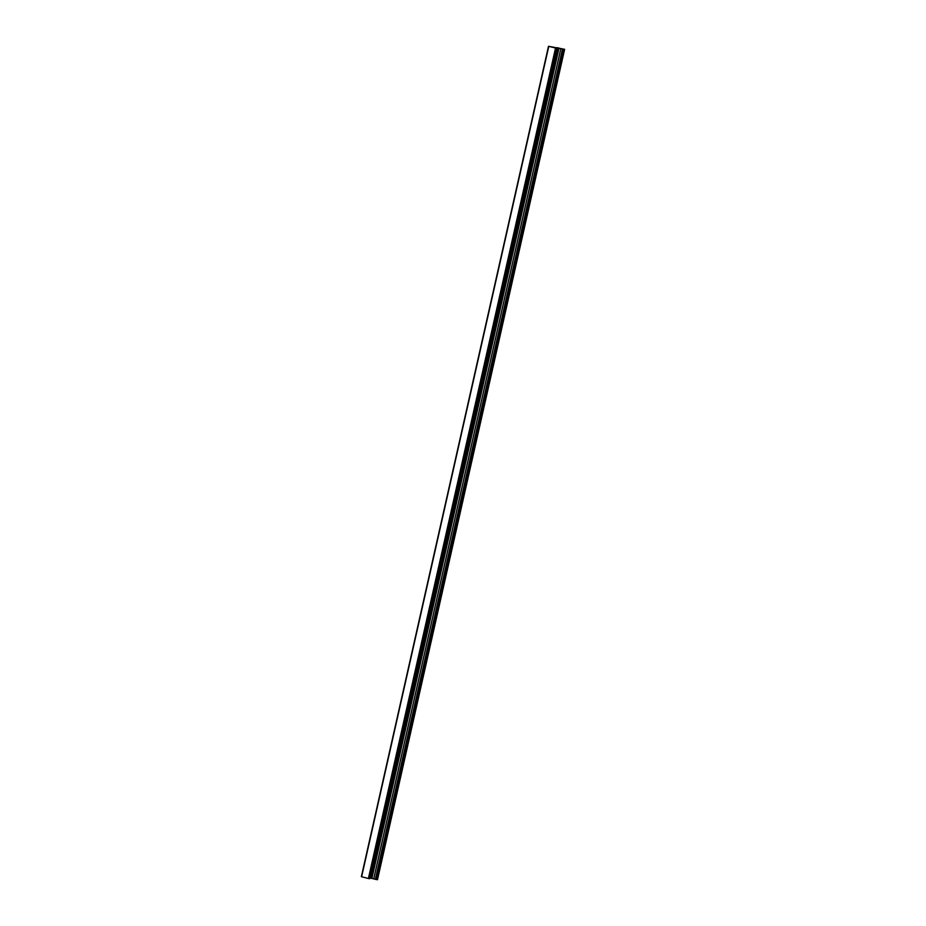 <?xml version="1.0" encoding="UTF-8"?>
<svg xmlns="http://www.w3.org/2000/svg" width="926" height="926" viewBox="0 0 926 926"><rect width="100%" height="100%" fill="white"/><g stroke="black" fill="none" stroke-linecap="round" stroke-linejoin="round"><path stroke-width="1.39" d="M548.562 46.323L361.371 876.679L368.398 878.496L369.798 878.716L556.885 48.337L548.505 46.3L564.629 49.321L552.139 47.076M552.162 46.971L556.885 48.337M557.116 47.608L369.983 877.975L376.025 879.457L377.495 879.7L564.571 49.321M548.759 46.381L361.626 876.76M555.531 48.117L368.398 878.496M556.098 48.233L368.965 878.612M558.251 47.839L371.118 878.218M558.772 47.978L371.639 878.346M559.015 48.036L371.882 878.404M560.878 48.441L373.745 878.82M562.533 48.87L375.4 879.237M563.158 49.078L376.025 879.457M563.784 49.217L376.65 879.596M548.505 46.3L361.371 876.679M556.931 48.337L369.798 878.716M564.629 49.321L377.495 879.7"/></g></svg>
